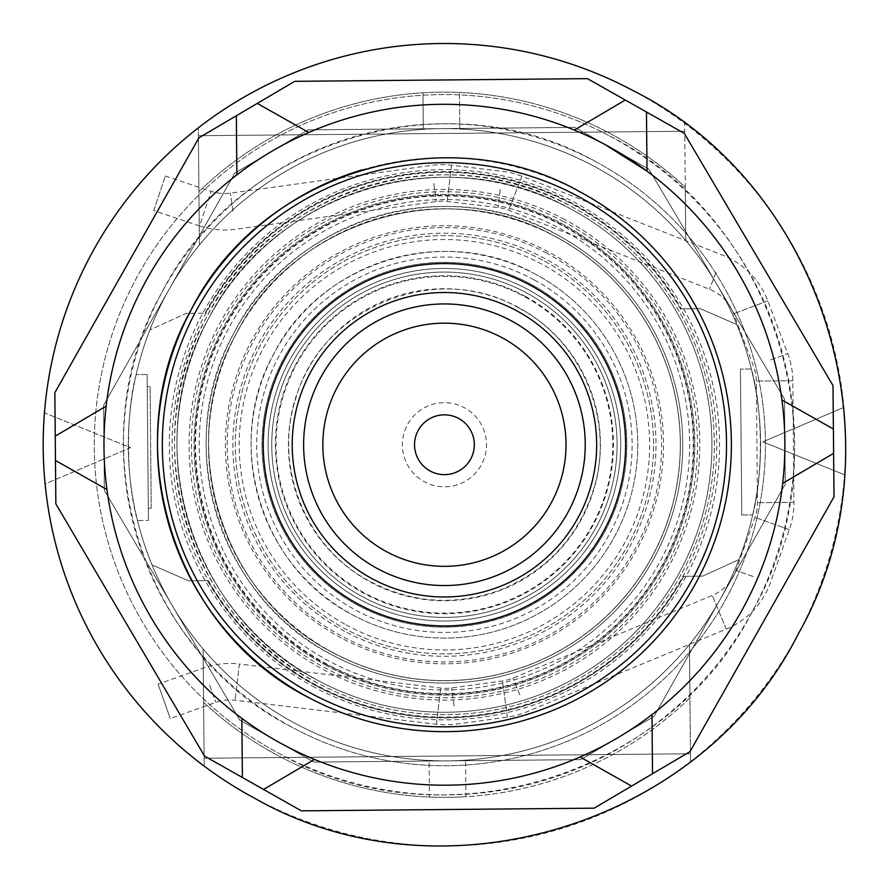 <?xml version="1.0" encoding="UTF-8"?>
<svg xmlns="http://www.w3.org/2000/svg" width="889" height="889" viewBox="0 0 889 889"><rect width="100%" height="100%" fill="white"/><g stroke="black" fill="none" stroke-linecap="round" stroke-linejoin="round"><path stroke-width="0.67" stroke-dasharray="4.45 3.33" d="M341.165 637.946A219.072 219.072 0 0 1 251.231 341.487A219.072 219.072 0 0 1 547.691 251.543A219.072 219.072 0 0 1 637.635 548.013A219.072 219.072 0 0 1 341.165 637.946M344.699 631.334A211.571 211.571 0 0 1 257.843 345.021A211.571 211.571 0 0 1 544.157 258.154A211.571 211.571 0 0 1 631.012 544.479A211.571 211.571 0 0 1 344.699 631.334M332.097 654.926C218.238 597.797 171.333 443.178 234.252 332.408C291.381 218.55 446 171.644 556.77 234.563A238.319 238.319 0 0 1 654.604 557.081A238.319 238.319 0 0 1 332.097 654.926A238.319 238.319 0 0 1 234.252 332.408A238.319 238.319 0 0 1 556.77 234.563A238.319 238.319 0 0 1 654.604 557.081A238.319 238.319 0 0 1 332.097 654.926M570.527 208.837A267.5 267.5 0 0 0 208.515 318.651A267.5 267.5 0 0 0 318.34 680.663A267.5 267.5 0 0 0 680.341 570.838A267.5 267.5 0 0 0 570.527 208.837A267.5 267.5 0 0 1 680.341 570.838A267.5 267.5 0 0 1 318.34 680.663C190.535 616.533 137.884 442.978 208.515 318.651C272.645 190.857 446.2 138.206 570.527 208.837A267.5 267.5 0 0 0 208.515 318.651A267.5 267.5 0 0 0 318.34 680.663A267.5 267.5 0 0 0 680.341 570.838A267.5 267.5 0 0 0 570.527 208.837A267.5 267.5 0 0 1 680.341 570.838A267.5 267.5 0 0 1 318.34 680.663C190.535 616.533 137.884 442.978 208.515 318.651C272.645 190.857 446.2 138.206 570.527 208.837M333.242 652.782A235.885 235.885 0 0 1 236.396 333.553A235.885 235.885 0 0 1 555.625 236.707A235.885 235.885 0 0 1 652.459 555.936A235.885 235.885 0 0 1 333.242 652.782C220.539 596.23 174.111 443.189 236.396 333.553C292.948 220.861 445.989 174.433 555.625 236.707A235.885 235.885 0 0 1 652.459 555.936A235.885 235.885 0 0 1 333.242 652.782C220.539 596.23 174.111 443.189 236.396 333.553C292.948 220.861 445.989 174.433 555.625 236.707A235.885 235.885 0 0 1 652.459 555.936A235.885 235.885 0 0 1 333.242 652.782M535.556 274.245A193.324 193.324 0 0 0 273.923 353.611A193.324 193.324 0 0 0 353.3 615.255A193.324 193.324 0 0 0 614.932 535.878A193.324 193.324 0 0 0 535.556 274.245A193.324 193.324 0 0 1 614.932 535.878A193.324 193.324 0 0 1 353.3 615.255C260.933 568.904 222.883 443.467 273.923 353.611C320.273 261.255 445.711 223.206 535.556 274.245M546.813 253.198A217.194 217.194 0 0 0 252.876 342.365A217.194 217.194 0 0 0 342.043 636.302A217.194 217.194 0 0 0 635.979 547.135A217.194 217.194 0 0 0 546.813 253.198M564.793 219.561A255.343 255.343 0 0 0 219.239 324.385A255.343 255.343 0 0 0 324.063 669.939A255.343 255.343 0 0 0 669.617 565.104A255.343 255.343 0 0 0 564.793 219.561M333.197 652.87A235.985 235.985 0 0 1 236.307 333.508A235.985 235.985 0 0 1 555.669 236.63A235.985 235.985 0 0 1 652.548 555.981A235.985 235.985 0 0 1 333.197 652.87M689.453 644.514L689.931 697.854A352.611 352.611 0 0 1 203.592 702.299L203.103 648.97A316.14 316.14 0 0 1 199.414 244.975L198.925 191.646A352.611 352.611 0 0 1 685.263 187.19L685.752 240.53A316.14 316.14 0 0 1 689.453 644.514L689.931 697.854A352.611 352.611 0 0 1 465.892 796.711L465.558 760.173L465.892 796.711A352.611 352.611 0 0 1 429.409 797.044L429.076 760.506A316.14 316.14 0 0 1 137.506 520.51L148.43 520.409L137.506 520.51C126.116 482.371 125.482 412.985 136.173 374.613A316.14 316.14 0 0 1 199.414 244.975L198.925 191.646A352.611 352.611 0 0 1 685.263 187.19L685.752 240.53A316.14 316.14 0 0 1 751.349 368.979L740.426 369.079L751.349 368.979C762.751 407.118 763.373 476.515 752.683 514.887A316.14 316.14 0 0 1 465.558 760.173A316.14 316.14 0 0 0 689.453 644.514L690.52 761.673L689.453 644.514M314.739 687.386A275.123 275.123 0 0 1 201.792 315.062A275.123 275.123 0 0 1 574.116 202.114A275.123 275.123 0 0 1 687.064 574.438A275.123 275.123 0 0 1 314.739 687.386M203.592 702.299L203.103 648.97A316.14 316.14 0 0 0 295.415 723.557A316.14 316.14 0 0 1 165.621 295.726A316.14 316.14 0 0 1 685.752 240.53L684.686 123.371L685.752 240.53A316.14 316.14 0 0 0 593.452 165.943A316.14 316.14 0 0 1 723.235 593.763A316.14 316.14 0 0 1 172.11 605.309A316.14 316.14 0 0 1 441.533 128.627C495.295 128.349 545.935 140.784 593.452 165.943A316.14 316.14 0 0 1 447.323 760.873A316.14 316.14 0 0 1 295.415 723.557C325.841 739.77 358.045 750.749 392.038 756.517A316.14 316.14 0 0 0 429.076 760.506L429.409 797.044A352.611 352.611 0 0 1 203.592 702.299M199.414 244.975A316.14 316.14 0 0 1 423.308 129.316L422.975 92.789L423.308 129.316A316.14 316.14 0 0 0 199.414 244.975L198.414 135.717L684.752 131.261L198.414 135.717L198.336 127.827L199.414 244.975M316.039 684.952A272.367 272.367 0 0 1 204.226 316.362A272.367 272.367 0 0 1 572.816 204.548A272.367 272.367 0 0 1 684.63 573.138A272.367 272.367 0 0 1 316.039 684.952M205.381 313.184A272.856 272.856 0 0 1 681.03 308.827L681.396 308.827A273.179 273.179 0 0 0 205.015 313.184L186.201 313.35L149.885 329.919L186.201 313.35L205.015 313.184M315.662 685.675A273.179 273.179 0 0 1 207.47 580.673L207.826 580.661A272.856 272.856 0 0 0 683.474 576.316L683.841 576.316A273.179 273.179 0 0 1 315.662 685.675M459.78 128.983L459.446 92.456L459.78 128.983A316.14 316.14 0 0 1 593.452 165.943A316.14 316.14 0 0 0 459.78 128.983M198.336 127.827A401.25 401.25 0 0 1 844.55 474.815L762.818 441.833L843.928 407.362L762.818 441.833L844.55 474.815A401.25 401.25 0 0 1 204.181 766.118A401.25 401.25 0 0 1 45.106 483.938L130.583 447.623L44.45 412.863A401.25 401.25 0 0 1 198.336 127.827M681.03 308.827L700.21 308.65L736.825 324.552L700.21 308.65L681.396 308.827M204.103 758.228L690.442 753.783L204.103 758.228L204.181 766.118L203.103 648.97L204.103 758.228M683.841 576.316L702.666 576.139L738.97 559.57L702.666 576.139L683.474 576.316M741.77 514.987L752.683 514.887L741.77 514.987L740.426 369.079L741.77 514.987M147.096 374.513L136.173 374.613L147.096 374.513L148.43 520.409L147.096 374.513M207.47 580.673L188.646 580.839L152.03 564.937L188.646 580.839L207.826 580.661M595.741 161.654A320.996 320.996 0 0 1 727.524 596.063A320.996 320.996 0 0 1 293.114 727.847A320.996 320.996 0 0 1 161.331 293.437A320.996 320.996 0 0 1 595.741 161.654A320.996 320.996 0 0 1 727.524 596.063A320.996 320.996 0 0 1 293.114 727.847C139.762 650.892 76.576 442.622 161.331 293.437C238.285 140.073 446.556 76.899 595.741 161.654M45.106 483.938A401.25 401.25 0 0 1 44.45 412.863L130.583 447.623L45.106 483.949M609.498 135.917A350.177 350.177 0 0 1 753.261 609.821A350.177 350.177 0 0 1 279.357 753.583A350.177 350.177 0 0 1 135.595 279.679A350.177 350.177 0 0 1 609.498 135.917A350.177 350.177 0 0 0 135.595 279.679A350.177 350.177 0 0 0 279.357 753.583C442.111 846.039 669.317 777.119 753.261 609.821C845.717 447.067 776.797 219.861 609.498 135.917M147.207 386.671L148.319 508.252L151.23 508.23L150.119 386.637L151.23 508.23L148.319 508.252L147.207 386.671L150.119 386.637L147.207 386.671M580.661 759.651L313.984 762.084L239.83 720.179L104.38 490.45L103.602 405.273L169.21 289.192L234.829 173.111L308.194 129.85L574.872 127.405L649.026 169.321L784.476 399.05L785.254 484.216L654.037 716.39L580.661 759.651L313.984 762.084L239.83 720.179L104.38 490.45L103.602 405.273L234.829 173.111L308.194 129.85L574.872 127.405L649.026 169.321L784.476 399.05L785.254 484.216L654.037 716.39L580.661 759.651M317.195 682.808A269.934 269.934 0 0 1 206.37 317.506A269.934 269.934 0 0 1 571.671 206.693A269.934 269.934 0 0 1 682.485 571.983A269.934 269.934 0 0 1 317.195 682.808C188.235 618.099 135.095 442.966 206.37 317.506C271.078 188.546 446.211 135.417 571.671 206.693A269.934 269.934 0 0 1 682.485 571.983A269.934 269.934 0 0 1 317.195 682.808M301.393 810.846L204.559 756.106L55.863 503.919L54.851 392.694L198.903 137.828L294.726 81.332L587.462 78.654L684.308 133.394L832.993 385.57L834.015 496.807L689.964 751.661L594.141 808.168L301.393 810.846M362.056 169.866A286.958 286.958 0 0 1 697.498 580.006A286.958 286.958 0 0 1 309.161 697.821M55.462 460.469L106.936 489.561A340.454 340.454 0 0 1 106.18 406.117L55.24 436.143M263.555 789.454L314.495 759.428A340.454 340.454 0 0 1 241.852 718.368L242.386 777.486M652.526 773.741L651.981 714.623A340.454 340.454 0 0 1 580.106 756.995L631.579 786.087M236.341 115.759L236.874 174.877A340.454 340.454 0 0 1 308.761 132.494L257.288 103.402M625.3 100.035L574.372 130.072A340.454 340.454 0 0 1 604.909 144.496M833.393 429.031L781.92 399.939A340.454 340.454 0 0 1 782.687 483.372L833.615 453.346M647.014 171.121L646.47 112.003M153.753 210.626L165.321 176.033L153.753 210.626L199.569 225.939L211.126 191.346L199.569 225.939A79.032 79.032 0 0 0 235.418 229.273L436.277 201.547A42.561 42.561 0 0 1 447.145 201.447L498.107 207.537A42.561 42.561 0 0 1 508.641 210.193L709.455 289.203A42.561 42.561 0 0 1 733.692 313.75L753.605 366.435A42.561 42.561 0 0 1 756.35 381.092L757.461 502.685A42.561 42.561 0 0 1 754.983 517.387L736.036 570.427A42.561 42.561 0 0 1 712.256 595.419L512.92 678.096A42.561 42.561 0 0 1 502.441 680.941L451.59 687.953A42.561 42.561 0 0 1 440.733 688.053L239.397 664.016L235.074 700.232L239.397 664.016A79.032 79.032 0 0 0 203.614 667.995L158.086 684.141L170.277 718.523L158.086 684.141M165.321 176.033L211.126 191.346A42.561 42.561 0 0 0 230.429 193.135L431.298 165.421A79.032 79.032 0 0 1 451.468 165.232L502.429 171.321A79.032 79.032 0 0 1 521.999 176.244L722.813 255.254A79.032 79.032 0 0 1 767.807 300.86L787.721 353.544A79.032 79.032 0 0 1 792.821 380.759L793.933 502.352A79.032 79.032 0 0 1 789.332 529.655L770.385 582.695A79.032 79.032 0 0 1 726.235 629.123L526.899 711.789A79.032 79.032 0 0 1 507.43 717.067L456.579 724.091A79.032 79.032 0 0 1 436.41 724.268L235.074 700.232A42.561 42.561 0 0 0 215.805 702.377L170.277 718.523M430.098 418.508A29.904 29.904 0 0 1 470.67 430.409A29.904 29.904 0 0 1 458.768 470.981A29.904 29.904 0 0 1 418.186 459.08A29.904 29.904 0 0 1 430.098 418.508M424.264 407.84A42.061 42.061 0 0 1 481.338 424.586A42.061 42.061 0 0 1 464.591 481.66A42.061 42.061 0 0 1 407.518 464.914A42.061 42.061 0 0 1 424.264 407.84M527.21 293.226A172.655 172.655 0 0 1 595.952 527.521A172.655 172.655 0 0 1 361.656 596.275A172.655 172.655 0 0 1 292.903 361.967A172.655 172.655 0 0 1 527.21 293.226A172.655 172.655 0 0 1 595.952 527.521A172.655 172.655 0 0 1 361.656 596.275A172.655 172.655 0 0 1 292.903 361.967A172.655 172.655 0 0 1 527.21 293.226A172.655 172.655 0 0 1 595.952 527.521A172.655 172.655 0 0 1 361.656 596.275A172.655 172.655 0 0 1 292.903 361.967A172.655 172.655 0 0 1 527.21 293.226M386.137 551.458A121.593 121.593 0 0 0 551.136 503.041A121.593 121.593 0 0 0 502.718 338.042A121.593 121.593 0 0 0 337.72 386.459A121.593 121.593 0 0 0 386.137 551.458M525.155 296.97A168.388 168.388 0 0 1 592.207 525.477A168.388 168.388 0 0 1 363.701 592.519A168.388 168.388 0 0 1 296.648 364.012A168.388 168.388 0 0 1 525.155 296.97M534.422 280.024A187.701 187.701 0 0 1 609.154 534.734A187.701 187.701 0 0 1 354.444 609.465A187.701 187.701 0 0 1 279.713 354.755A187.701 187.701 0 0 1 534.422 280.024M544.69 261.21A209.137 209.137 0 0 1 627.967 545.013A209.137 209.137 0 0 1 344.165 628.279A209.137 209.137 0 0 1 260.899 344.488A209.137 209.137 0 0 1 544.69 261.21A209.137 209.137 0 0 1 627.967 545.013A209.137 209.137 0 0 1 344.165 628.279A209.137 209.137 0 0 1 260.899 344.488A209.137 209.137 0 0 1 544.69 261.21M356.989 604.809A182.389 182.389 0 0 1 284.369 357.311A182.389 182.389 0 0 1 531.866 284.691A182.389 182.389 0 0 1 604.487 532.189A182.389 182.389 0 0 1 356.989 604.809A182.389 182.389 0 0 1 284.369 357.311A182.389 182.389 0 0 1 531.866 284.691A182.389 182.389 0 0 1 604.487 532.189A182.389 182.389 0 0 1 356.989 604.809M309.183 692.309A282.091 282.091 0 0 1 196.869 309.505A282.091 282.091 0 0 1 579.672 197.191A282.091 282.091 0 0 1 691.986 579.984A282.091 282.091 0 0 1 309.183 692.309M357.567 603.742A181.167 181.167 0 0 1 285.436 357.889A181.167 181.167 0 0 1 531.289 285.758A181.167 181.167 0 0 1 603.42 531.6A181.167 181.167 0 0 1 357.567 603.742A181.167 181.167 0 0 1 285.436 357.889A181.167 181.167 0 0 1 531.289 285.758A181.167 181.167 0 0 1 603.42 531.6A181.167 181.167 0 0 1 357.567 603.742A181.167 181.167 0 0 1 285.436 357.889A181.167 181.167 0 0 1 531.289 285.758A181.167 181.167 0 0 1 603.42 531.6A181.167 181.167 0 0 1 357.567 603.742A181.167 181.167 0 0 1 285.436 357.889A181.167 181.167 0 0 1 531.289 285.758A181.167 181.167 0 0 1 603.42 531.6A181.167 181.167 0 0 1 357.567 603.742A181.167 181.167 0 0 1 285.436 357.889A181.167 181.167 0 0 1 531.289 285.758A181.167 181.167 0 0 1 603.42 531.6A181.167 181.167 0 0 1 357.567 603.742M359.901 599.475A176.311 176.311 0 0 1 289.703 360.223A176.311 176.311 0 0 1 528.955 290.025A176.311 176.311 0 0 1 599.153 529.277A176.311 176.311 0 0 1 359.901 599.475A176.311 176.311 0 0 1 289.703 360.223A176.311 176.311 0 0 1 528.955 290.025A176.311 176.311 0 0 1 599.153 529.277A176.311 176.311 0 0 1 359.901 599.475A176.311 176.311 0 0 1 289.703 360.223A176.311 176.311 0 0 1 528.955 290.025A176.311 176.311 0 0 1 599.153 529.277A176.311 176.311 0 0 1 359.901 599.475A176.311 176.311 0 0 1 289.703 360.223A176.311 176.311 0 0 1 528.955 290.025A176.311 176.311 0 0 1 599.153 529.277A176.311 176.311 0 0 1 359.901 599.475M326.419 665.539A250.354 250.354 0 0 1 223.639 326.741A250.354 250.354 0 0 1 562.437 223.961A250.354 250.354 0 0 1 665.216 562.759A250.354 250.354 0 0 1 326.419 665.539A250.354 250.354 0 0 1 223.639 326.741A250.354 250.354 0 0 1 562.437 223.961A250.354 250.354 0 0 1 665.216 562.759A250.354 250.354 0 0 1 326.419 665.539M563.704 221.583A253.032 253.032 0 0 0 221.272 325.474A253.032 253.032 0 0 0 325.152 667.906A253.032 253.032 0 0 0 667.595 564.026A253.032 253.032 0 0 0 563.704 221.583M326.874 664.694A249.387 249.387 0 0 1 224.484 327.185A249.387 249.387 0 0 1 561.981 224.806A249.387 249.387 0 0 1 664.372 562.304A249.387 249.387 0 0 1 326.874 664.694M328.852 660.994A245.197 245.197 0 0 1 228.184 329.163A245.197 245.197 0 0 1 560.014 228.495A245.197 245.197 0 0 1 660.683 560.326A245.197 245.197 0 0 1 328.852 660.994M327.13 664.216A248.842 248.842 0 0 1 224.961 327.452A248.842 248.842 0 0 1 561.726 225.284A248.842 248.842 0 0 1 663.894 562.048A248.842 248.842 0 0 1 327.13 664.216M232.929 211.204L230.429 193.135L232.929 211.204M433.788 183.478L436.277 201.547L433.788 183.478M451.468 165.232L447.145 201.447L451.468 165.232M500.274 189.424L498.107 207.537L500.274 189.424M521.999 176.244L508.641 210.193L521.999 176.244M716.134 272.223L709.455 289.203L716.134 272.223M767.807 300.86L733.692 313.75L767.807 300.86M770.663 359.989L787.721 353.544L770.663 359.989M792.821 380.759L756.35 381.092L792.821 380.759M793.933 502.352L757.461 502.685L793.933 502.352M789.332 529.655L754.983 517.387L789.332 529.655M753.216 576.561L736.036 570.427L753.216 576.561M726.235 629.123L712.256 595.419L726.235 629.123M519.909 694.942L512.92 678.096L519.909 694.942M507.43 717.067L502.441 680.941L507.43 717.067M454.09 706.022L451.59 687.953L454.09 706.022M436.41 724.268L440.733 688.053L436.41 724.268M209.704 685.186L215.805 702.377L209.704 685.186M525.466 296.426A169.021 169.021 0 0 1 592.752 525.777A169.021 169.021 0 0 1 363.401 593.074A169.021 169.021 0 0 1 296.104 363.712A169.021 169.021 0 0 1 525.466 296.426M369.635 581.65A155.997 155.997 0 0 0 581.328 519.532A155.997 155.997 0 0 0 519.22 307.85A155.997 155.997 0 0 0 307.527 369.957A155.997 155.997 0 0 0 369.635 581.65M346.043 624.845A205.226 205.226 0 0 0 624.534 543.135A205.226 205.226 0 0 0 542.823 264.644A205.226 205.226 0 0 0 264.333 346.354A205.226 205.226 0 0 0 346.043 624.845M519.043 308.161C582.651 341.409 615.488 421.864 593.307 490.117C577.572 537.878 546.413 571.238 499.829 590.185C455.201 606.209 411.863 603.253 369.813 581.328C306.216 548.091 273.379 467.636 295.548 399.383C320.184 307.505 437.144 259.755 519.043 308.161"/><path stroke-width="1.33" d="M255.287 798.622C441.777 904.558 702.11 825.581 798.3 633.89C904.246 447.4 825.27 187.068 633.568 90.878A401.25 401.25 0 0 0 90.556 255.61A401.25 401.25 0 0 0 255.287 798.622M309.161 697.821C172.077 629.023 115.592 442.855 191.357 309.483C260.155 172.388 446.322 115.914 579.695 191.68A286.958 286.958 0 0 1 697.498 580.006A286.958 286.958 0 0 1 158.909 416.141A286.958 286.958 0 0 1 362.056 169.866M204.559 756.106L55.863 503.919L55.462 460.469L106.936 489.561A340.454 340.454 0 0 0 241.852 718.368L242.386 777.486L204.559 756.106M54.851 392.694L198.903 137.828L236.341 115.759L236.874 174.877A340.454 340.454 0 0 0 106.18 406.117L55.24 436.143L54.851 392.694M294.726 81.332L587.462 78.654L625.3 100.035L574.372 130.072A340.454 340.454 0 0 0 308.761 132.494L257.288 103.402L294.726 81.332M684.308 133.394L832.993 385.57L833.393 429.031L781.92 399.939A340.454 340.454 0 0 0 647.014 171.121L646.47 112.003L684.308 133.394M834.015 496.807L689.964 751.661L652.526 773.741L651.981 714.623A340.454 340.454 0 0 0 782.687 483.372L833.615 453.346L834.015 496.807M594.141 808.168L301.393 810.846L263.555 789.454L314.495 759.428A340.454 340.454 0 0 0 580.106 756.995L631.579 786.087L594.141 808.168M283.947 745.004A340.454 340.454 0 0 1 144.174 284.269A340.454 340.454 0 0 1 604.909 144.496A340.454 340.454 0 0 1 744.682 605.231A340.454 340.454 0 0 1 283.947 745.004M604.909 144.496L647.014 171.121M242.386 777.486L263.555 789.454M631.579 786.087L652.526 773.741M833.615 453.346L833.393 429.031M646.47 112.003L625.3 100.035M257.288 103.402L236.341 115.759M55.24 436.143L55.462 460.469M458.768 418.508A29.904 29.904 0 0 0 414.53 444.744A29.904 29.904 0 0 0 458.768 470.981A29.904 29.904 0 0 0 458.768 418.508M309.183 692.309A282.091 282.091 0 0 1 196.869 309.505A282.091 282.091 0 0 1 579.672 197.191A282.091 282.091 0 0 1 691.986 579.984A282.091 282.091 0 0 1 309.183 692.309M357.567 603.742A181.167 181.167 0 0 1 285.436 357.889A181.167 181.167 0 0 1 531.289 285.758A181.167 181.167 0 0 1 603.42 531.6A181.167 181.167 0 0 1 357.567 603.742M386.137 551.458A121.593 121.593 0 0 0 551.136 503.041A121.593 121.593 0 0 0 502.718 338.042A121.593 121.593 0 0 0 337.72 386.459A121.593 121.593 0 0 0 386.137 551.458M371.446 578.339A152.23 152.23 0 0 1 310.839 371.769A152.23 152.23 0 0 1 517.409 311.15A152.23 152.23 0 0 1 578.028 517.731A152.23 152.23 0 0 1 371.446 578.339M511.931 321.173A140.806 140.806 0 0 1 567.993 512.253A140.806 140.806 0 0 1 376.925 568.315A140.806 140.806 0 0 1 320.862 377.236A140.806 140.806 0 0 1 511.931 321.173"/></g></svg>
